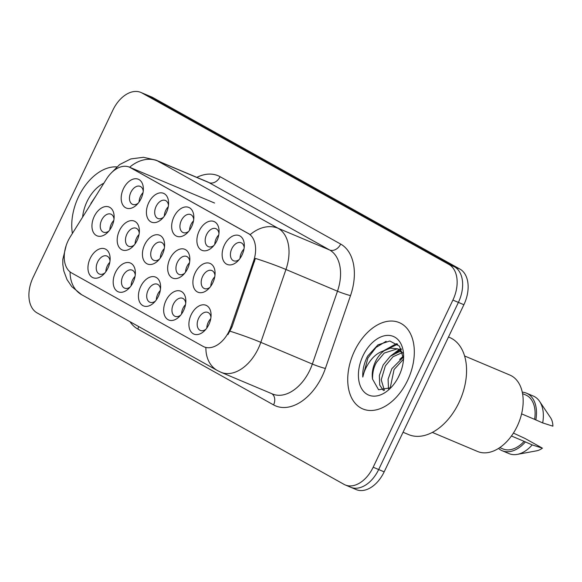 <?xml version="1.0" encoding="UTF-8"?>
<svg xmlns="http://www.w3.org/2000/svg" width="582" height="582" viewBox="0 0 582 582"><rect width="100%" height="100%" fill="white"/><g stroke="black" fill="none" stroke-linecap="round" stroke-linejoin="round"><path stroke-width="0.87" d="M148.679 202.798A15.619 10.083 112.9 0 1 161.127 192.824A15.619 10.083 112.9 0 1 168.605 203.344A15.619 10.083 112.9 0 1 166.343 212.67A15.619 10.083 112.9 0 1 162.123 218.737A15.619 10.083 112.9 0 1 148.846 220.178A15.619 10.083 112.9 0 1 148.679 202.798M168.489 205.279A9.763 6.3 -67.1 0 0 165.426 200.477A9.763 6.3 -67.1 0 0 156.114 206.384A9.763 6.3 -67.1 0 0 157.846 218.468A9.763 6.3 -67.1 0 0 163.418 217.304M173.916 216.897A15.619 10.083 112.9 0 1 186.371 206.916A15.619 10.083 112.9 0 1 193.842 217.442A15.619 10.083 112.9 0 1 191.58 226.762A15.619 10.083 112.9 0 1 187.36 232.836A15.619 10.083 112.9 0 1 174.083 234.277A15.619 10.083 112.9 0 1 173.916 216.897M193.726 219.37A9.763 6.3 -67.1 0 0 190.663 214.576A9.763 6.3 -67.1 0 0 181.351 220.483A9.763 6.3 -67.1 0 0 183.083 232.56A9.763 6.3 -67.1 0 0 188.655 231.403M199.153 230.996A15.619 10.083 112.9 0 1 211.608 221.015A15.619 10.083 112.9 0 1 219.079 231.541A15.619 10.083 112.9 0 1 216.817 240.861A15.619 10.083 112.9 0 1 212.597 246.928A15.619 10.083 112.9 0 1 199.32 248.376A15.619 10.083 112.9 0 1 199.153 230.996M218.963 233.469A9.763 6.3 -67.1 0 0 215.9 228.668A9.763 6.3 -67.1 0 0 206.588 234.582A9.763 6.3 -67.1 0 0 208.32 246.659A9.763 6.3 -67.1 0 0 213.892 245.502M224.39 245.095A15.619 10.083 112.9 0 1 236.845 235.113A15.619 10.083 112.9 0 1 244.316 245.64A15.619 10.083 112.9 0 1 242.054 254.96A15.619 10.083 112.9 0 1 237.834 261.027A15.619 10.083 112.9 0 1 224.557 262.475A15.619 10.083 112.9 0 1 224.39 245.095M244.2 247.568A9.763 6.3 -67.1 0 0 241.137 242.767A9.763 6.3 -67.1 0 0 231.825 248.681A9.763 6.3 -67.1 0 0 233.557 260.758A9.763 6.3 -67.1 0 0 239.129 259.594M123.442 188.699A15.619 10.083 112.9 0 1 135.89 178.725A15.619 10.083 112.9 0 1 143.368 189.252A15.619 10.083 112.9 0 1 141.106 198.571A15.619 10.083 112.9 0 1 136.886 204.638A15.619 10.083 112.9 0 1 123.61 206.086A15.619 10.083 112.9 0 1 123.442 188.699M143.252 191.18A9.763 6.3 -67.1 0 0 140.189 186.378A9.763 6.3 -67.1 0 0 130.877 192.293A9.763 6.3 -67.1 0 0 132.609 204.369A9.763 6.3 -67.1 0 0 138.181 203.205M119.448 230.588A15.619 10.083 112.9 0 1 131.896 220.607A15.619 10.083 112.9 0 1 139.374 231.134A15.619 10.083 112.9 0 1 137.112 240.453A15.619 10.083 112.9 0 1 132.885 246.521A15.619 10.083 112.9 0 1 119.616 247.968A15.619 10.083 112.9 0 1 119.448 230.588M139.251 233.062A9.763 6.3 -67.1 0 0 136.188 228.26A9.763 6.3 -67.1 0 0 126.883 234.175A9.763 6.3 -67.1 0 0 128.607 246.251A9.763 6.3 -67.1 0 0 134.18 245.087M144.685 244.687A15.619 10.083 112.9 0 1 157.133 234.706A15.619 10.083 112.9 0 1 164.611 245.233A15.619 10.083 112.9 0 1 162.349 254.552A15.619 10.083 112.9 0 1 158.122 260.62A15.619 10.083 112.9 0 1 144.853 262.067A15.619 10.083 112.9 0 1 144.685 244.687M164.488 247.161A9.763 6.3 -67.1 0 0 161.425 242.359A9.763 6.3 -67.1 0 0 152.12 248.274A9.763 6.3 -67.1 0 0 153.844 260.35A9.763 6.3 -67.1 0 0 159.417 259.186M169.922 258.779A15.619 10.083 112.9 0 1 182.37 248.805A15.619 10.083 112.9 0 1 189.848 259.332A15.619 10.083 112.9 0 1 187.586 268.651A15.619 10.083 112.9 0 1 183.359 274.719A15.619 10.083 112.9 0 1 170.09 276.166A15.619 10.083 112.9 0 1 169.922 258.779M189.725 261.26A9.763 6.3 -67.1 0 0 186.662 256.458A9.763 6.3 -67.1 0 0 177.357 262.366A9.763 6.3 -67.1 0 0 179.081 274.449A9.763 6.3 -67.1 0 0 184.654 273.285M195.159 272.878A15.619 10.083 112.9 0 1 207.607 262.904A15.619 10.083 112.9 0 1 215.085 273.424A15.619 10.083 112.9 0 1 212.823 282.743A15.619 10.083 112.9 0 1 208.596 288.817A15.619 10.083 112.9 0 1 195.326 290.258A15.619 10.083 112.9 0 1 195.159 272.878M214.962 275.351A9.763 6.3 -67.1 0 0 211.906 270.557A9.763 6.3 -67.1 0 0 202.594 276.465A9.763 6.3 -67.1 0 0 204.318 288.541A9.763 6.3 -67.1 0 0 209.891 287.384M94.211 216.489A15.619 10.083 112.9 0 1 106.659 206.508A15.619 10.083 112.9 0 1 114.137 217.035A15.619 10.083 112.9 0 1 111.875 226.354A15.619 10.083 112.9 0 1 107.648 232.422A15.619 10.083 112.9 0 1 94.379 233.869A15.619 10.083 112.9 0 1 94.211 216.489M114.014 218.963A9.763 6.3 -67.1 0 0 110.951 214.161A9.763 6.3 -67.1 0 0 101.646 220.076A9.763 6.3 -67.1 0 0 103.37 232.153A9.763 6.3 -67.1 0 0 108.943 230.996M115.447 272.471A15.619 10.083 112.9 0 1 127.902 262.489A15.619 10.083 112.9 0 1 135.373 273.016A15.619 10.083 112.9 0 1 133.111 282.335A15.619 10.083 112.9 0 1 128.891 288.41A15.619 10.083 112.9 0 1 115.614 289.851A15.619 10.083 112.9 0 1 115.447 272.471M135.257 274.944A9.763 6.3 -67.1 0 0 132.194 270.15A9.763 6.3 -67.1 0 0 122.882 276.057A9.763 6.3 -67.1 0 0 124.613 288.134A9.763 6.3 -67.1 0 0 130.186 286.977M140.684 286.57A15.619 10.083 112.9 0 1 153.139 276.588A15.619 10.083 112.9 0 1 160.61 287.115A15.619 10.083 112.9 0 1 158.348 296.434A15.619 10.083 112.9 0 1 154.128 302.502A15.619 10.083 112.9 0 1 140.851 303.95A15.619 10.083 112.9 0 1 140.684 286.57M160.494 289.043A9.763 6.3 -67.1 0 0 157.431 284.242A9.763 6.3 -67.1 0 0 148.119 290.156A9.763 6.3 -67.1 0 0 149.85 302.233A9.763 6.3 -67.1 0 0 155.423 301.076M165.921 300.668A15.619 10.083 112.9 0 1 178.376 290.687A15.619 10.083 112.9 0 1 185.847 301.214A15.619 10.083 112.9 0 1 183.585 310.533A15.619 10.083 112.9 0 1 179.365 316.601A15.619 10.083 112.9 0 1 166.088 318.048A15.619 10.083 112.9 0 1 165.921 300.668M185.731 303.142A9.763 6.3 -67.1 0 0 182.668 298.34A9.763 6.3 -67.1 0 0 173.356 304.255A9.763 6.3 -67.1 0 0 175.087 316.332A9.763 6.3 -67.1 0 0 180.66 315.168M191.158 314.76A15.619 10.083 112.9 0 1 203.613 304.786A15.619 10.083 112.9 0 1 211.084 315.313A15.619 10.083 112.9 0 1 208.822 324.632A15.619 10.083 112.9 0 1 204.602 330.7A15.619 10.083 112.9 0 1 191.325 332.147A15.619 10.083 112.9 0 1 191.158 314.76M210.968 317.241A9.763 6.3 -67.1 0 0 207.905 312.439A9.763 6.3 -67.1 0 0 198.593 318.354A9.763 6.3 -67.1 0 0 200.324 330.43A9.763 6.3 -67.1 0 0 205.897 329.267M90.21 258.372A15.619 10.083 112.9 0 1 102.665 248.398A15.619 10.083 112.9 0 1 110.136 258.917A15.619 10.083 112.9 0 1 107.874 268.244A15.619 10.083 112.9 0 1 103.654 274.311A15.619 10.083 112.9 0 1 90.377 275.752A15.619 10.083 112.9 0 1 90.21 258.372M110.02 260.852A9.763 6.3 -67.1 0 0 106.957 256.051A9.763 6.3 -67.1 0 0 97.645 261.958A9.763 6.3 -67.1 0 0 99.377 274.042A9.763 6.3 -67.1 0 0 104.949 272.878M164.32 216.118A9.763 6.3 112.9 0 1 165.732 210.437A9.763 6.3 112.9 0 1 168.271 206.748M189.557 230.217A9.763 6.3 112.9 0 1 190.969 224.536A9.763 6.3 112.9 0 1 193.508 220.847M214.794 244.316A9.763 6.3 112.9 0 1 216.206 238.635A9.763 6.3 112.9 0 1 218.745 234.946M240.031 258.408A9.763 6.3 112.9 0 1 241.443 252.733A9.763 6.3 112.9 0 1 243.982 249.045M139.083 202.019A9.763 6.3 112.9 0 1 140.495 196.345A9.763 6.3 112.9 0 1 143.034 192.657M135.089 243.902A9.763 6.3 112.9 0 1 136.501 238.227A9.763 6.3 112.9 0 1 139.033 234.539M160.326 258.001A9.763 6.3 112.9 0 1 161.738 252.326A9.763 6.3 112.9 0 1 164.27 248.638M185.563 272.1A9.763 6.3 112.9 0 1 186.975 266.425A9.763 6.3 112.9 0 1 189.514 262.737M210.8 286.199A9.763 6.3 112.9 0 1 212.212 280.517A9.763 6.3 112.9 0 1 214.751 276.828M109.853 229.81A9.763 6.3 112.9 0 1 111.264 224.128A9.763 6.3 112.9 0 1 113.796 220.44M131.088 285.791A9.763 6.3 112.9 0 1 132.5 280.109A9.763 6.3 112.9 0 1 135.039 276.421M156.325 299.89A9.763 6.3 112.9 0 1 157.737 294.208A9.763 6.3 112.9 0 1 160.276 290.52M181.562 313.982A9.763 6.3 112.9 0 1 182.974 308.307A9.763 6.3 112.9 0 1 185.513 304.619M206.806 328.081A9.763 6.3 112.9 0 1 208.21 322.406A9.763 6.3 112.9 0 1 210.749 318.718M105.851 271.692A9.763 6.3 112.9 0 1 107.263 266.01A9.763 6.3 112.9 0 1 109.802 262.322M230.974 326.655A26.357 17.009 112.9 0 1 229.235 330.911A26.357 17.009 112.9 0 1 204.1 346.865A26.357 17.009 112.9 0 1 203.002 346.334L71.63 272.951A26.357 17.009 112.9 0 1 70.247 236.874L106.433 179.103A26.357 17.009 112.9 0 1 129.379 167.136A26.357 17.009 112.9 0 1 130.47 167.674L248.216 233.447A26.357 17.009 112.9 0 1 253.534 261.274L230.974 326.655L231.971 327.077L227.948 334.57M407.516 380.57A46.851 30.242 -67.1 0 0 399.216 322.595A46.851 30.242 -67.1 0 0 354.525 350.968A46.851 30.242 -67.1 0 0 362.826 408.942A46.851 30.242 -67.1 0 0 407.516 380.57A46.851 30.242 -67.1 0 0 399.216 322.595A46.851 30.242 -67.1 0 0 354.525 350.968A46.851 30.242 -67.1 0 0 362.826 408.942A46.851 30.242 -67.1 0 0 407.516 380.57M116.771 166.903A46.851 30.242 -67.1 0 0 78.534 196.796A46.851 30.242 -67.1 0 0 72.394 233.447A46.851 30.242 -67.1 0 1 78.534 196.796A46.851 30.242 -67.1 0 1 116.771 166.903M70.095 271.918A34.163 26.03 119.2 0 0 81.611 294.681L217.399 370.53A34.163 26.03 -60.8 0 1 205.89 347.541L204.748 347.141M349.527 486.683A29.282 18.9 -67.1 0 0 350.742 487.272L356.235 489.593A29.282 18.9 -67.1 0 0 384.171 471.857L463.89 304.713A29.282 18.9 -67.1 0 0 459.918 269.073L153.015 97.638L147.515 95.317A29.282 18.9 -67.1 0 0 146.3 94.728A29.282 18.9 -67.1 0 1 147.515 95.317L454.426 266.76L147.515 95.317L142.023 93.004A29.282 18.9 -67.1 0 0 140.8 92.407A29.282 18.9 -67.1 0 0 112.872 110.144L33.152 277.287A29.282 18.9 -67.1 0 0 37.124 312.927L344.027 484.362A29.282 18.9 -67.1 0 0 345.242 484.959A29.282 18.9 -67.1 0 0 373.178 467.222L452.898 300.086A29.282 18.9 -67.1 0 0 448.926 264.446L142.023 93.004M463.89 304.713L458.398 302.4A29.282 18.9 -67.1 0 0 454.426 266.76A29.282 18.9 -67.1 0 1 458.398 302.4L378.671 469.543L458.398 302.4L452.898 300.086M350.742 487.272A29.282 18.9 -67.1 0 0 378.671 469.543A29.282 18.9 -67.1 0 1 350.742 487.272L345.242 484.959M111.133 173.094L119.696 164.539L130.834 158.922L143.412 157.293L155.852 160.101A39.045 25.201 112.9 0 1 157.475 160.894A34.163 26.03 -60.8 0 0 129.619 167.238L250.224 234.619A34.163 26.03 119.2 0 1 278.08 228.268A39.045 25.201 112.9 0 1 285.951 269.488A34.163 2.684 -161 0 0 255.403 258.408L231.971 327.077M153.015 97.638A29.282 18.9 -67.1 0 0 151.793 97.041L140.8 92.407M403.057 432.251L408.644 434.608A52.707 34.018 -67.1 0 0 458.922 402.686A52.707 34.018 -67.1 0 0 449.58 337.465L448.489 337.007M432.346 432.411L477.582 451.479A41.482 26.779 -67.1 0 0 517.151 426.359A41.482 26.779 -67.1 0 0 509.803 375.026L464.567 355.958M388.507 388.9L388.085 379.209L391.882 368.639L403.45 357.035M390.231 387.845L394.065 369.555L403.537 359.101M383.443 390.566L379.733 385.051L379.362 375.528L383.16 364.958L390.304 356.257L399.07 351.834L401.536 351.564M384.411 390.42L381.225 379.85L385.342 365.882L393.025 356.737L402.402 352.576M399.739 349.717L397.557 348.793L390.34 348.16L384.244 350.662C380.643 353.31 377.703 356.992 375.412 361.698C372.626 367.737 371.672 373.549 372.553 379.122C372.458 372.407 373.811 366.762 376.619 362.2L384.229 353.078L397.019 348.945M397.557 348.793L402.737 353.027M398.415 377.056L400.329 372.836M403.559 358.687L399.456 346.159L389.816 341.001L377.936 344.864L367.635 356.111L366.9 357.588C363.83 364.136 362.462 370.625 362.79 377.049C364.092 370.923 366.907 365.132 371.236 359.676C374.91 355.115 379.246 352.11 384.244 350.662M399.019 375.827A31.828 20.545 -67.1 0 0 403.624 356.831A31.828 20.545 -67.1 0 0 388.39 335.385A31.828 20.545 -67.1 0 0 363.023 355.718A31.828 20.545 -67.1 0 0 363.364 391.133A31.828 20.545 -67.1 0 0 390.413 388.194A31.828 20.545 -67.1 0 0 399.019 375.827M372.553 379.122L378.569 389.758L390.26 387.83M521.588 413.867L534.603 419.353A29.282 18.9 -67.1 0 0 525.677 394.952L522.541 393.628M534.603 419.353L542.679 422.918L552.9 426.177A19.519 12.6 -67.1 0 0 550.55 417.701L539.587 401.384A31.232 20.159 -67.1 0 0 533.301 396.051L526.434 393.156A31.232 20.159 -67.1 0 0 522.25 392.152M542.679 422.918A31.232 20.159 -67.1 0 0 539.587 401.384M535.811 420.022A31.232 20.159 -67.1 0 0 526.434 393.156M499.8 447.602L502.935 448.918A29.282 18.9 -67.1 0 0 524.113 441.345L511.44 435.998M498.541 448.431A31.232 20.159 -67.1 0 0 502.171 450.723L509.046 453.618A31.232 20.159 -67.1 0 0 517.253 454.389L536.582 450.832A19.519 12.6 -67.1 0 0 542.409 448.169L525.175 438.544L513.419 433.088M517.253 454.389A31.232 20.159 -67.1 0 0 532.188 444.91L524.113 441.345M542.409 448.169L532.188 444.91M502.171 450.723A31.232 20.159 -67.1 0 0 525.32 442.014M362.79 377.049L367.911 358.017L375.987 347.476L386.142 341.27M387.037 349.193L397.673 344.253M395.738 352.881L399.958 350.168M400.329 349.978L401.456 349.447M383.393 350.91L395.855 343.933L397.04 343.722M390.915 355.769L399.099 349.586M399.259 349.513L401.078 348.683M399.638 359.443L403.341 356.126M95.513 196.527L90.901 203.409M103.865 183.199A31.828 20.545 -67.1 0 0 87.031 201.547A31.828 20.545 -67.1 0 0 82.608 217.137M130.47 167.674L131.146 167.958M248.216 233.447L248.892 233.731M253.534 261.274L254.53 261.689M196.832 177.372A48.808 31.501 112.9 0 1 220.069 176.702L340.674 244.076A48.808 31.501 112.9 0 1 350.517 295.605L325.382 368.464A48.808 31.501 112.9 0 1 273.576 404.905L137.788 329.048A9.763 7.435 119.2 0 0 138.669 326.553M137.788 329.048A48.808 31.501 112.9 0 1 129.99 321.708M350.517 295.605A9.763 0.764 19 0 1 337.48 291.204L285.951 269.488L260.816 342.347A39.045 25.201 112.9 0 1 258.241 348.64A39.045 25.201 112.9 0 1 221 372.291L272.522 393.999A39.045 25.201 -67.1 0 0 309.762 370.356A39.045 25.201 -67.1 0 0 312.345 364.056L337.48 291.204A39.045 25.201 -67.1 0 0 329.608 249.976L208.996 182.61A39.045 25.201 -67.1 0 0 207.374 181.817L155.852 160.101M230.079 331.209A34.163 2.684 -161 0 1 260.816 342.347L312.345 364.056A9.763 0.764 19 0 0 325.382 368.464M220.069 176.702A9.763 7.435 119.2 0 1 208.996 182.61L157.475 160.894L278.08 228.268L329.608 249.976A9.763 7.435 119.2 0 0 340.674 244.076M373.178 467.222L384.171 471.857M448.926 264.446L459.918 269.073M273.576 404.905A9.763 7.435 119.2 0 0 271.838 393.716M129.379 167.136L214.569 203.038M204.1 346.865L204.784 347.156M66.188 245.495L62.82 259.405L62.827 264.541L63.802 270.979L67.01 279.586L71.79 286.657L81.611 294.681M217.399 370.53L221 372.291"/></g></svg>
